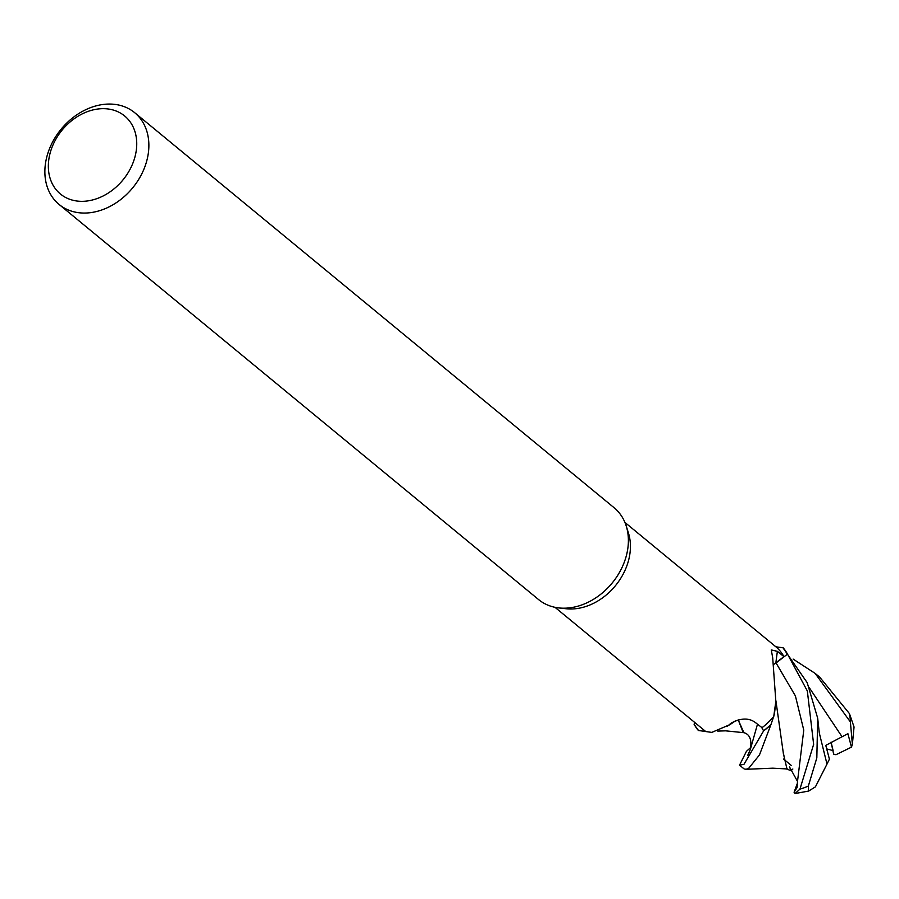 <?xml version="1.0" encoding="UTF-8"?>
<svg xmlns="http://www.w3.org/2000/svg" width="899" height="899" viewBox="0 0 899 899"><rect width="100%" height="100%" fill="white"/><g stroke="black" fill="none" stroke-linecap="round" stroke-linejoin="round"><path stroke-width="1.35" d="M819.259 732.854L826.99 764.094L815.404 786.872L808.617 791.075L808.336 786.052L816.831 757.868L817.685 718.2L807.201 682.678L782.939 647.752A59.3 46.152 129.5 0 1 787.389 654.202L776.084 662.956L787.502 654.112L807.336 690.983L813.64 744.361L799.941 789.12L795.087 793.536L794.087 792.266L797.098 787.535L797.492 781.388L789.479 766.914L791.165 770.668L787.041 769.229L783.276 753.137M739.54 765.161L744.102 768.926L746.103 769.286L748.721 768.263L759.464 754.958L771.016 724.392A59.3 46.152 129.5 0 1 763.566 730.797L761.644 727.392L763.622 730.898L743.956 764.341L739.54 765.161L746.428 751.35L750.923 747.294M736.067 720.492L727.482 726.066M134.67 112.678L614.197 507.811A59.446 46.265 129.5 0 1 626.232 526.016L628.435 532.983A54.985 42.792 129.5 0 1 615.354 585.8A54.985 42.792 129.5 0 1 566.01 608.735L558.751 607.915A59.446 46.265 129.5 0 1 552.75 606.78A59.446 46.265 129.5 0 1 538.58 599.566L59.064 204.433A59.446 46.265 129.5 0 1 55.244 137.378A59.446 46.265 129.5 0 1 120.5 105.464A59.446 46.265 129.5 0 1 134.67 112.678A59.446 46.265 129.5 0 1 138.491 179.744A59.446 46.265 129.5 0 1 73.235 211.647A59.446 46.265 129.5 0 1 59.064 204.433M694.185 724.122L695.523 723.111L694.185 724.122A59.3 46.152 129.5 0 0 698.635 730.561A59.3 46.152 129.5 0 1 694.185 724.122L694.073 724.201A59.446 46.265 129.5 0 0 698.388 730.505L705.681 731.483A54.985 42.792 129.5 0 0 705.76 731.55L711.794 732.393L728.741 725.133L731.168 723.111C740.731 718.009 748.732 717.75 755.16 722.358L762.026 727.684A54.985 42.792 129.5 0 0 773.668 716.548A54.985 42.792 129.5 0 0 773.758 716.436L775.837 701.31L772.702 657.81L771.286 649.921L777.388 651.348L783.95 656.641A54.985 42.792 129.5 0 0 775.893 646.831A54.985 42.792 129.5 0 0 775.815 646.763L624.929 522.431M626.232 526.016A59.446 46.265 129.5 0 1 612.095 583.114A59.446 46.265 129.5 0 1 558.751 607.915M793.12 659.091L815.157 673.407L850.387 721.931L852.376 744.293L851.477 747.136L835.946 754.722L833.631 754.104L831.081 742.113L833.115 750.631L826.822 748.934M112.633 109.869A50.535 39.331 129.5 0 1 131.917 165.472A50.535 39.331 129.5 0 1 72.448 200.129A50.535 39.331 129.5 0 1 53.176 144.514A50.535 39.331 129.5 0 1 112.633 109.869M735.551 720.695A47.299 36.814 129.5 0 1 728.033 725.673M761.7 727.437L763.566 730.797A59.3 46.152 129.5 0 0 771.016 724.38L773.668 716.548M735.82 720.593L727.74 725.875M774.511 663.855A17.092 13.305 129.5 0 1 775.893 662.709L783.95 656.641M775.837 701.31L774.949 709.525A47.299 36.814 129.5 0 1 773.758 716.436M797.503 781.388L803.773 730.112L795.401 695.916L775.994 662.833L787.389 654.202A59.3 46.152 129.5 0 0 782.939 647.752L775.893 646.831M775.983 662.833L774.545 664.024M770.893 724.661A59.446 46.265 129.5 0 1 763.622 730.898M852.376 744.293L854.05 726.999L849.454 713.626L819.708 677.161L815.157 673.407M743.9 732.696L738.203 719.829L743.17 732.471C749.676 733.932 752.058 739.585 750.339 749.429L757.497 724.167L750.339 749.429L747.979 754.913M851.477 747.136L847.892 733.674L825.776 745.383L829.417 759.149L826.979 764.06M787.333 768.96L772.792 768.184L746.136 769.286M787.018 769.252L783.265 752.721L775.904 700.748M694.073 724.201L694.86 722.571M794.087 792.266L797.323 783.456M783.186 647.808A59.446 46.265 129.5 0 1 787.502 654.112M792.851 769.016L791.165 770.668M775.893 662.709A1001.767 669.564 5.1 0 1 777.388 651.348M849.454 713.626A59.446 46.265 129.5 0 1 850.387 721.931M841.891 736.517L809.392 687.847M808.336 786.052A59.446 46.265 129.5 0 1 799.941 789.12M791.322 765.465L783.557 759.071L791.322 765.465M705.771 731.561L554.986 607.308M743.776 732.674L725.617 730.842L717.739 731.089M747.496 755.329L748.698 753.946M817.685 718.2L819.304 733.033M808.617 791.075L795.087 793.536"/></g></svg>
